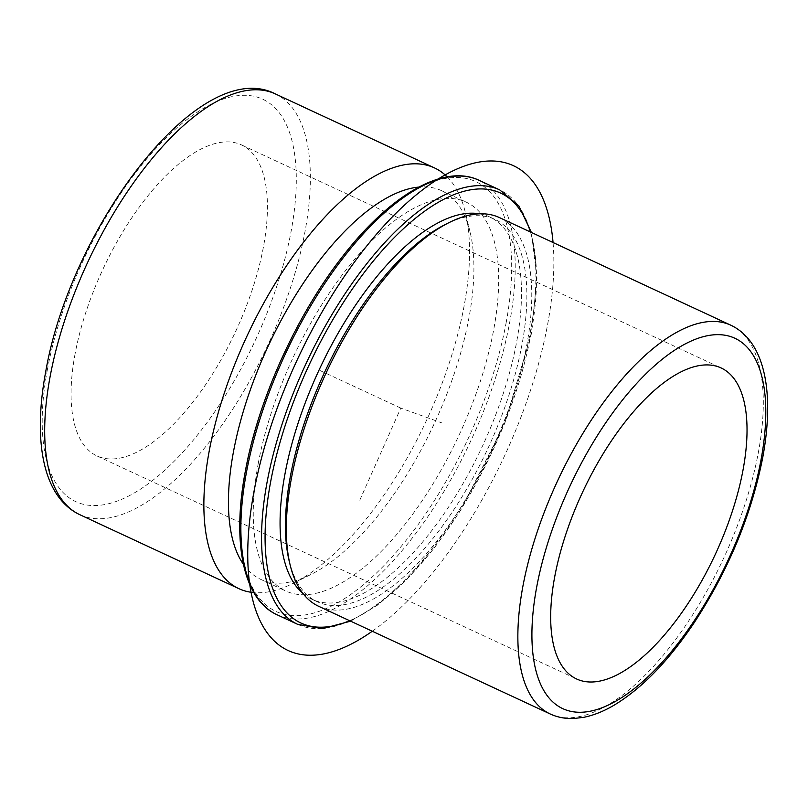 <?xml version="1.0" encoding="UTF-8"?>
<svg xmlns="http://www.w3.org/2000/svg" width="808" height="808" viewBox="0 0 808 808"><rect width="100%" height="100%" fill="white"/><g stroke="black" fill="none" stroke-linecap="round" stroke-linejoin="round"><path stroke-width="0.61" stroke-dasharray="4.04 3.03" d="M75.124 353.621A171.478 73.286 114.9 0 0 96.94 455.914A171.478 73.286 114.9 0 0 191.355 404.05A171.478 73.286 114.9 0 0 263.378 247.228A171.478 73.286 114.9 0 0 241.562 144.945A171.478 73.286 114.9 0 0 147.147 196.809A171.478 73.286 114.9 0 0 75.124 353.621M318.665 606.303A214.352 91.607 114.9 0 0 436.674 541.471A214.352 91.607 114.9 0 0 526.705 345.45A214.352 91.607 114.9 0 0 499.435 217.584M289.203 561.095A210.817 90.092 114.9 0 0 317.261 601.758A210.817 90.092 114.9 0 0 433.33 537.987A210.817 90.092 114.9 0 0 521.877 345.198A210.817 90.092 114.9 0 0 495.051 219.443A210.817 90.092 114.9 0 0 445.885 224.19M302.99 593.547A210.817 90.092 114.9 0 0 311.888 599.253A210.817 90.092 114.9 0 0 427.957 535.492A210.817 90.092 114.9 0 0 516.504 342.703A210.817 90.092 114.9 0 0 489.678 216.938A210.817 90.092 114.9 0 0 479.578 213.827M258.318 463.065A214.352 91.607 114.9 0 0 285.588 590.921A214.352 91.607 114.9 0 0 403.606 526.089A214.352 91.607 114.9 0 0 493.627 330.068A214.352 91.607 114.9 0 0 466.357 202.202A214.352 91.607 114.9 0 0 348.349 267.034A214.352 91.607 114.9 0 0 258.318 463.065M243.39 564.297A214.352 91.607 114.9 0 0 260.782 579.386A214.352 91.607 114.9 0 0 310.777 574.559A214.352 91.607 114.9 0 0 468.822 318.534A214.352 91.607 114.9 0 0 470.084 232.017A214.352 91.607 114.9 0 0 441.552 190.668A214.352 91.607 114.9 0 0 418.807 187.092M447.178 176.851A231.997 99.152 -65.1 0 1 465.408 212.686A231.997 99.152 -65.1 0 1 464.044 306.323A231.997 99.152 -65.1 0 1 292.981 583.437A231.997 99.152 -65.1 0 1 253.843 592.587M359.782 500.192L400.778 408.101L441.471 422.756M400.778 408.101L318.089 369.65M372.286 631.24A267.307 114.231 114.9 0 0 508.616 446.935A267.307 114.231 114.9 0 0 553.056 242.521M79.689 514.635A231.997 99.152 114.9 0 0 207.424 444.461A231.997 99.152 114.9 0 0 304.869 232.3A231.997 99.152 114.9 0 0 275.346 93.91M47.44 369.276A221.917 94.839 114.9 0 0 133.007 493.688A221.917 94.839 114.9 0 0 291.062 231.583A221.917 94.839 114.9 0 0 205.495 107.171A221.917 94.839 114.9 0 0 47.44 369.276M550.197 713.979A214.352 91.607 114.9 0 0 668.206 649.147A214.352 91.607 114.9 0 0 758.237 453.126A214.352 91.607 114.9 0 0 730.967 325.26M506.091 323.028A237.047 101.303 114.9 0 0 414.696 190.132A237.047 101.303 114.9 0 0 245.864 470.104A237.047 101.303 114.9 0 0 337.259 603A237.047 101.303 114.9 0 0 506.091 323.028M277.023 614.747A239.562 102.384 114.9 0 0 408.919 542.289A239.562 102.384 114.9 0 0 509.545 323.21A239.562 102.384 114.9 0 0 479.063 180.305M349.622 620.695A237.047 101.303 114.9 0 0 530.896 334.562A237.047 101.303 114.9 0 0 530.391 231.977M297.697 624.362A239.562 102.384 114.9 0 0 429.593 551.904A239.562 102.384 114.9 0 0 530.21 332.815A239.562 102.384 114.9 0 0 499.738 189.91M96.94 455.914L576.548 678.952M241.562 144.945L721.16 367.973M311.888 599.253L317.261 601.758M489.678 216.938L495.051 219.443M260.782 579.386L285.588 590.921M441.552 190.668L466.357 202.202M310.777 574.559L292.981 583.437M470.084 232.017L465.408 212.686M350.611 621.16L378.003 604.839L406.212 580.215L434.098 548.329L460.52 510.505L504.677 423.614L531.31 334.068L536.987 278.033L531.381 232.441"/><path stroke-width="1.21" d="M554.732 576.66A171.478 73.286 114.9 0 0 576.548 678.952A171.478 73.286 114.9 0 0 670.953 627.089A171.478 73.286 114.9 0 0 742.976 470.266A171.478 73.286 114.9 0 0 721.16 367.973A171.478 73.286 114.9 0 0 626.755 419.847A171.478 73.286 114.9 0 0 554.732 576.66M730.967 325.26L499.435 217.584A214.352 91.607 114.9 0 0 449.44 222.412A214.352 91.607 114.9 0 0 291.395 478.447A214.352 91.607 114.9 0 0 290.143 564.964A214.352 91.607 114.9 0 0 318.665 606.303L550.197 713.979C557.48 717.322 565.317 718.827 573.69 718.504L583.487 717.363C593.466 715.403 603.677 711.343 614.1 705.182C641.643 688.567 668.165 661.348 693.648 623.513C728.119 571.034 751.107 515.898 762.621 458.106C774.599 394.213 765.661 341.865 730.967 325.26A214.352 91.607 114.9 0 0 612.959 390.092A214.352 91.607 114.9 0 0 522.928 586.113A214.352 91.607 114.9 0 0 550.197 713.979M449.44 222.412L445.885 224.19A210.817 90.092 114.9 0 0 290.436 476.003A210.817 90.092 114.9 0 0 289.203 561.095L290.143 564.964M479.578 213.827A210.817 90.092 114.9 0 0 285.062 473.498A210.817 90.092 114.9 0 0 302.99 593.547M418.807 187.092A214.352 91.607 114.9 0 0 233.512 451.521A214.352 91.607 114.9 0 0 243.39 564.297M253.843 592.587A231.997 99.152 -65.1 0 1 238.865 588.658A231.997 99.152 -65.1 0 1 209.353 450.268A231.997 99.152 -65.1 0 1 306.798 238.108A231.997 99.152 -65.1 0 1 434.532 167.933A231.997 99.152 -65.1 0 1 447.178 176.851M553.056 242.521A267.307 114.231 114.9 0 0 452.288 171.175A267.307 114.231 114.9 0 0 292.951 369.266A267.307 114.231 114.9 0 0 254.409 605.99A267.307 114.231 114.9 0 0 372.286 631.24M79.689 514.635C42.602 496.971 32.795 440.471 45.793 371.256C71.064 225.927 200.222 54.984 275.346 93.91A231.997 99.152 114.9 0 0 147.622 164.085A231.997 99.152 114.9 0 0 50.177 376.245A231.997 99.152 114.9 0 0 79.689 514.635L238.865 588.658M760.974 460.095A204.262 87.294 114.9 0 0 682.215 345.582A204.262 87.294 114.9 0 0 536.734 586.83A204.262 87.294 114.9 0 0 615.494 701.344A204.262 87.294 114.9 0 0 760.974 460.095M277.023 614.747C243.198 599.506 231.664 542.713 245.45 470.599C258.53 399.031 296.788 314.696 342.632 256.389C390.365 194.597 444.198 163.499 479.063 180.305A239.562 102.384 114.9 0 0 347.167 252.763A239.562 102.384 114.9 0 0 246.541 471.842A239.562 102.384 114.9 0 0 277.023 614.747L297.697 624.362L322.311 628.685L350.611 621.16M530.391 231.977A237.047 101.303 114.9 0 0 399.909 232.048A237.047 101.303 114.9 0 0 270.67 481.639A237.047 101.303 114.9 0 0 349.622 620.695M479.063 180.305L499.738 189.91A239.562 102.384 114.9 0 0 367.842 262.378A239.562 102.384 114.9 0 0 267.216 481.457A239.562 102.384 114.9 0 0 297.697 624.362M275.346 93.91L434.532 167.933M531.381 232.441L518.898 205.949L499.738 189.91"/></g></svg>
